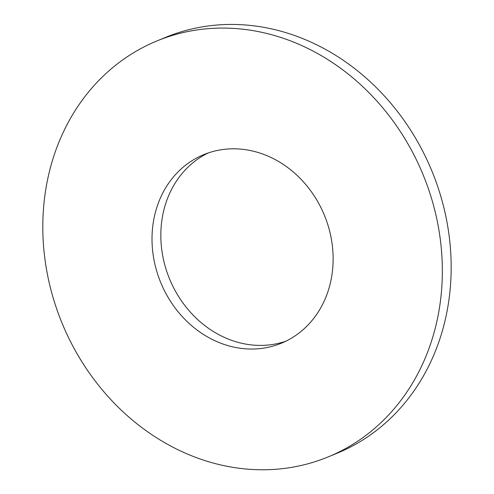 <?xml version="1.0" encoding="UTF-8"?>
<svg xmlns="http://www.w3.org/2000/svg" width="494" height="494" viewBox="0 0 494 494"><rect width="100%" height="100%" fill="white"/><g stroke="black" fill="none" stroke-linecap="round" stroke-linejoin="round"><path stroke-width="0.74" d="M257.504 348.826A101.968 88.482 -112.4 0 0 281.401 343.2A101.968 88.482 -112.4 0 0 324.385 215.223A101.968 88.482 -112.4 0 0 203.744 154.641A101.968 88.482 -112.4 0 0 156.172 269.255A101.968 88.482 -112.4 0 0 257.504 348.826M208.209 152.961A101.968 88.482 -112.4 0 0 165.756 268.254A101.968 88.482 -112.4 0 0 266.322 345.195A101.968 88.482 -112.4 0 0 285.754 341.249M275.51 469.3A224.924 195.179 -112.4 0 0 328.226 456.894A224.924 195.179 -112.4 0 0 423.043 174.592A224.924 195.179 -112.4 0 0 156.919 40.946A224.924 195.179 -112.4 0 0 51.987 293.769A224.924 195.179 -112.4 0 0 275.51 469.3M328.226 456.894L337.05 453.264A224.924 195.179 -112.4 0 0 431.867 170.961A224.924 195.179 -112.4 0 0 165.737 37.316L156.919 40.946"/></g></svg>
